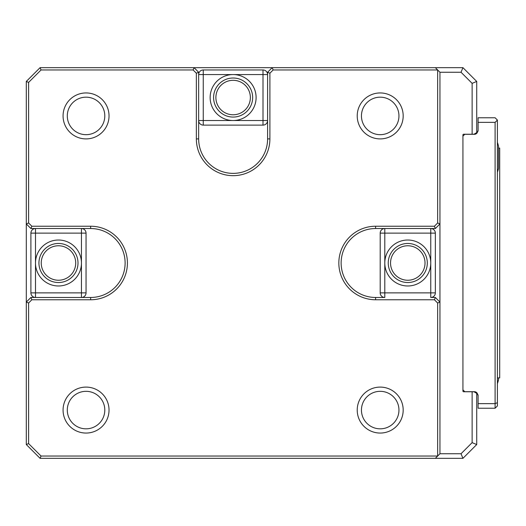 <?xml version="1.0" encoding="UTF-8"?>
<svg xmlns="http://www.w3.org/2000/svg" width="526" height="526" viewBox="0 0 526 526"><rect width="100%" height="100%" fill="white"/><g stroke="black" fill="none" stroke-linecap="round" stroke-linejoin="round"><path stroke-width="0.79" d="M233.123 80.307A17.233 17.233 0 0 1 248.048 106.16A17.233 17.233 0 0 1 218.198 106.16A17.233 17.233 0 0 1 233.123 80.307M407.775 245.767A17.233 17.233 0 0 1 422.707 271.62A17.233 17.233 0 0 1 392.85 271.62A17.233 17.233 0 0 1 407.775 245.767M58.471 245.767A17.233 17.233 0 0 1 73.397 271.62A17.233 17.233 0 0 1 43.546 271.62A17.233 17.233 0 0 1 58.471 245.767M233.123 78.006A19.534 19.534 0 0 1 250.041 107.304A19.534 19.534 0 0 1 216.206 107.304A19.534 19.534 0 0 1 233.123 78.006M407.775 243.466A19.534 19.534 0 0 1 424.692 272.764A19.534 19.534 0 0 1 390.864 272.764A19.534 19.534 0 0 1 407.775 243.466M497.399 377.905L499.7 377.905L499.7 148.095L498.549 148.095M498.549 379.739L497.399 383.638A45.959 45.959 0 0 0 498.549 379.739L498.549 377.905M498.549 168.32L497.399 172.219A45.959 45.959 0 0 0 498.549 168.32L498.549 146.261A45.959 45.959 0 0 0 497.399 142.362A45.959 45.959 0 0 1 498.549 146.261M58.471 243.466A19.534 19.534 0 0 1 75.389 272.764A19.534 19.534 0 0 1 41.554 272.764A19.534 19.534 0 0 1 58.471 243.466M495.104 408.235L478.101 408.235L478.101 403.639L495.104 403.639L495.104 408.235L497.399 405.94L497.399 402.692L495.104 403.639L495.104 122.361L497.399 120.059L497.399 402.692M497.399 120.059L495.104 117.765L478.101 117.765L478.101 131.092L477.641 131.092A3.215 3.215 0 0 1 474.419 134.308L464.767 134.308L462.933 136.149M495.104 122.361L478.101 122.361M462.933 389.851L464.767 391.692L474.419 391.692A3.215 3.215 0 0 1 477.641 394.908L478.101 394.908L478.101 403.639M203.253 125.116A4.596 4.596 0 0 1 198.657 120.52L198.657 138.903A34.473 34.473 0 0 0 233.123 173.376A34.473 34.473 0 0 0 267.596 138.903L267.596 120.52A4.596 4.596 0 0 1 263 125.116L203.253 125.116L203.253 120.52L263 120.52L263 74.561L233.123 74.561A22.98 22.98 0 0 1 256.103 97.54A22.98 22.98 0 0 1 233.123 120.52A22.98 22.98 0 0 1 210.144 97.54A22.98 22.98 0 0 1 233.123 74.561L203.253 74.561L203.253 69.965L263 69.965A4.596 4.596 0 0 1 267.596 74.561L267.596 120.52L267.596 72.259L272.192 67.663L194.061 67.663L198.657 72.259L198.657 74.561A4.596 4.596 0 0 1 203.253 69.965M380.199 233.123A4.596 4.596 0 0 1 384.795 228.527L375.603 228.527A34.473 34.473 0 0 0 341.131 263A34.473 34.473 0 0 0 375.603 297.473L384.795 297.473A4.596 4.596 0 0 1 380.199 292.877L380.199 233.123L384.795 233.123L384.795 263A22.98 22.98 0 0 1 407.775 240.02A22.98 22.98 0 0 1 430.761 263A22.98 22.98 0 0 1 407.775 285.98A22.98 22.98 0 0 1 384.795 263L384.795 292.877L435.357 292.877L435.357 233.123A4.596 4.596 0 0 0 430.761 228.527L430.761 233.123L435.357 233.123M462.933 67.663L476.72 81.451L476.72 132.637L473.959 134.235L472.124 134.235L472.124 83.358L461.026 72.259L439.953 72.259L435.357 67.663L462.933 67.663L461.026 72.259M472.124 134.235L463.623 134.235A0.69 0.69 0 0 0 462.933 134.926L462.933 391.074A0.69 0.69 0 0 0 463.623 391.765L473.959 391.765L476.72 393.363L476.72 444.549L462.933 458.337L435.357 458.337L439.953 453.741L461.026 453.741L462.933 458.337M81.451 263A22.98 22.98 0 0 1 58.471 285.98A22.98 22.98 0 0 1 35.492 263A22.98 22.98 0 0 1 58.471 240.02A22.98 22.98 0 0 1 81.451 263L81.451 233.123L30.896 233.123L30.896 292.877A4.596 4.596 0 0 0 35.492 297.473L81.451 297.473A4.596 4.596 0 0 0 86.047 292.877L81.451 292.877L81.451 263M435.357 67.663L272.192 67.663L273.145 69.965L269.897 73.213L269.897 138.903A36.767 36.767 0 0 1 233.123 175.671A36.767 36.767 0 0 1 196.356 138.903L196.356 73.213L193.108 69.965L41.041 69.965L28.601 82.404L28.601 222.978L31.849 226.233L90.643 226.233A36.767 36.767 0 0 1 127.417 263A36.767 36.767 0 0 1 90.643 299.767L90.643 297.473L35.492 297.473L35.492 228.527L81.451 228.527A4.596 4.596 0 0 1 86.047 233.123L86.047 292.877M430.761 297.473L435.357 297.473L439.953 302.069L439.953 223.931L435.357 228.527L384.795 228.527L384.795 233.123L430.761 233.123L430.761 297.473A4.596 4.596 0 0 0 435.357 292.877M461.026 453.741L472.124 442.642L476.72 444.549M472.124 442.642L472.124 391.765M476.72 81.451L472.124 83.358M31.849 226.233L30.896 228.527L35.492 228.527A4.596 4.596 0 0 0 30.896 233.123M198.657 120.52L198.657 74.561L203.253 74.561L203.253 120.52L198.657 120.52M30.896 228.527L26.3 223.931L26.3 302.069L30.896 297.473L35.492 297.473M380.199 391.324A18.752 18.752 0 0 0 363.959 419.452A18.752 18.752 0 0 0 396.44 419.452A18.752 18.752 0 0 0 380.199 391.324M380.199 97.172A18.752 18.752 0 0 0 363.959 125.3A18.752 18.752 0 0 0 396.44 125.3A18.752 18.752 0 0 0 380.199 97.172M86.047 391.324A18.752 18.752 0 0 0 69.807 419.452A18.752 18.752 0 0 0 102.287 419.452A18.752 18.752 0 0 0 86.047 391.324M28.601 222.978L26.3 223.931L26.3 81.451L40.088 67.663L194.061 67.663L193.108 69.965M439.953 72.259L439.953 223.931L437.652 222.978L437.652 69.965L273.145 69.965M435.357 458.337L40.088 458.337L41.041 456.035L437.652 456.035L437.652 303.022L439.953 302.069L439.953 453.741M40.088 458.337L26.3 444.549L26.3 302.069L28.601 303.022L28.601 443.596L41.041 456.035M90.643 297.473A34.473 34.473 0 0 0 125.116 263A34.473 34.473 0 0 0 90.643 228.527L81.451 228.527L81.451 233.123L86.047 233.123M380.199 387.097A22.98 22.98 0 0 0 357.22 410.076A22.98 22.98 0 0 0 380.199 433.056A22.98 22.98 0 0 0 403.179 410.076A22.98 22.98 0 0 0 380.199 387.097M380.199 92.944A22.98 22.98 0 0 0 357.22 115.924A22.98 22.98 0 0 0 380.199 138.903A22.98 22.98 0 0 0 403.179 115.924A22.98 22.98 0 0 0 380.199 92.944M86.047 387.097A22.98 22.98 0 0 0 63.067 410.076A22.98 22.98 0 0 0 86.047 433.056A22.98 22.98 0 0 0 109.033 410.076A22.98 22.98 0 0 0 86.047 387.097M28.601 82.404L26.3 81.451M41.041 69.965L40.088 67.663M196.356 73.213L198.657 72.259M269.897 73.213L267.596 72.259M435.357 228.527L434.404 226.233L437.652 222.978M435.357 297.473L434.404 299.767L375.603 299.767A36.767 36.767 0 0 1 338.836 263A36.767 36.767 0 0 1 375.603 226.233L434.404 226.233M437.652 303.022L434.404 299.767M26.3 444.549L28.601 443.596M90.643 299.767L31.849 299.767L30.896 297.473M31.849 299.767L28.601 303.022M357.22 410.076A22.98 22.98 0 0 0 391.692 429.979A22.98 22.98 0 0 0 391.692 390.174A22.98 22.98 0 0 0 357.22 410.076M357.22 115.924A22.98 22.98 0 0 0 391.692 135.826A22.98 22.98 0 0 0 391.692 96.021A22.98 22.98 0 0 0 357.22 115.924M63.067 410.076A22.98 22.98 0 0 0 97.54 429.979A22.98 22.98 0 0 0 97.54 390.174A22.98 22.98 0 0 0 63.067 410.076M109.033 115.924A22.98 22.98 0 0 1 74.561 135.826A22.98 22.98 0 0 1 74.561 96.021A22.98 22.98 0 0 1 109.033 115.924A22.98 22.98 0 0 0 86.047 92.944A22.98 22.98 0 0 0 63.067 115.924A22.98 22.98 0 0 0 86.047 138.903A22.98 22.98 0 0 0 109.033 115.924M86.047 97.172A18.752 18.752 0 0 0 69.807 125.3A18.752 18.752 0 0 0 102.287 125.3A18.752 18.752 0 0 0 86.047 97.172M263 125.116L263 120.52L267.596 120.52M267.596 74.561L263 74.561L263 69.965M380.199 292.877L384.795 292.877L384.795 297.473M81.451 297.473L81.451 292.877L30.896 292.877M196.356 138.903L198.657 138.903M269.897 138.903L267.596 138.903M375.603 228.527L375.603 226.233M375.603 297.473L375.603 299.767M90.643 226.233L90.643 228.527"/></g></svg>
